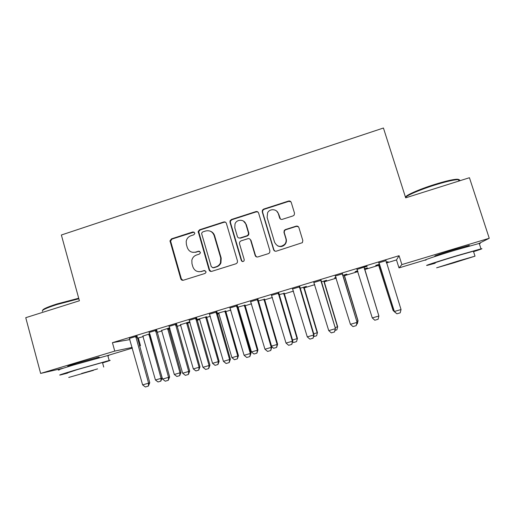 <?xml version="1.0" encoding="UTF-8"?>
<svg xmlns="http://www.w3.org/2000/svg" width="515" height="515" viewBox="0 0 515 515"><rect width="100%" height="100%" fill="white"/><g stroke="black" fill="none" stroke-linecap="round" stroke-linejoin="round"><path stroke-width="0.77" d="M194.722 232.935L192.887 231.943L171.476 238.857L169.982 240.84L180.759 278.782C181.248 279.999 182.117 280.482 183.379 280.224L204.957 273.478L205.942 272.506L205.961 271.572L204.107 270.555L201.307 271.437C197.239 272.268 194.425 270.729 192.868 266.822L191.966 263.699L191.844 260.255C192.488 257.642 194.052 255.891 196.53 255.002L199.324 254.114L200.341 253.026L200.329 252.208L198.481 251.204L195.687 252.093C191.638 252.942 188.838 251.423 187.286 247.528L186.391 244.432L186.192 241.393C186.733 238.593 188.316 236.707 190.943 235.735L193.724 234.84L194.754 233.662L194.722 232.935M194.071 232.078L172.081 239.031L170.587 241.007L181.344 278.834L182.889 280.315M205.015 270.568L201.307 271.437M199.543 251.275L195.687 252.093M437.737 255.401L435.587 255.916C431.969 256.689 442.037 253.251 453.927 249.685L468.721 245.552C470.034 245.301 469.352 245.649 466.687 246.588M70.259 365.772L68.263 366.236C66.3 366.564 69.216 365.547 77.018 363.172L98.526 357.23C99.884 356.966 99.273 357.268 96.698 358.125M293.022 215.914L294.187 215.058L294.496 213.126L291.265 202.485C290.75 201.249 289.829 200.773 288.509 201.062L263.706 209.071L262.405 210.178L262.244 211.839L273.607 249.704C274.115 250.947 275.029 251.429 276.343 251.159L302.376 242.668L302.833 240.55L298.9 227.604C298.385 226.362 297.458 225.885 296.131 226.162L285.432 229.555L284.274 230.405L283.958 232.336L285.889 238.728C286.417 240.672 286.089 242.462 284.898 244.097C280.694 247.618 277.263 247.013 274.598 242.282L267.111 217.343L267.613 212.747C269.841 208.253 277.115 208.91 278.345 213.738L279.6 217.89C280.109 219.126 281.023 219.602 282.342 219.326L293.022 215.914M386.437 262.978L396.486 259.94L399.074 255.704L112.431 342.668L114.761 351.095L132.155 347.413M399.074 255.704L401.88 264.594L489.25 238.271L478.802 243.531M63.545 368.122L40.633 373.427L25.75 317.691L79.4 300.766L61.369 235.001L383.437 128.016L405.672 197.837L469.435 177.72L489.25 238.271M40.633 373.427L114.761 351.095M226.388 223.401C225.892 222.184 225.004 221.708 223.722 221.984L199.627 229.767L198.159 231.415L209.096 269.905C209.592 271.135 210.474 271.617 211.755 271.353L236.037 263.757L237.318 262.695L237.492 261.015L226.388 223.401M231.435 219.493L255.884 211.601C257.185 211.317 258.086 211.794 258.594 213.017L269.924 250.857L269.603 252.794L268.457 253.625L257.88 256.934C256.573 257.197 255.665 256.715 255.163 255.479L250.599 240.132C250.09 238.902 249.189 238.419 247.895 238.696L240.943 240.904L239.623 242.056L239.488 243.653L244.213 259.599L244.065 260.822C243.003 261.916 242.082 261.813 241.303 260.506L229.993 222.242L230.044 220.832L231.435 219.493L231.866 219.725L256.245 211.858L255.884 211.601M367.002 266.165L357.05 269.429M364.041 267.311L367.053 266.397M357.706 270.845L355.086 271.637L357.764 271.045M364.633 268.965L367.478 268.103M364.26 268.862L367.427 267.903M321.006 280.353L313.918 282.503M324.051 281.254L326.542 280.282L321.218 281.892M278.776 293.157L271.585 295.34M284.177 293.325L278.976 294.683M237.325 305.723L230.038 307.931M237.576 307.436L238.142 307.262M244.998 305.189L237.518 307.236M196.627 318.064L189.256 320.298M196.827 319.59L199.562 318.94M206.496 316.841L196.814 319.564M156.669 330.179L149.208 332.439M169.725 327.772L161.639 330.424M168.65 328.3L169.776 327.958M112.431 342.668L129.96 339.552M137.312 338.246L143.215 336.585M157.056 332.4L161.935 330.92M168.643 328.892L169.931 328.499M176.954 326.375L180.823 325.21M187.486 323.188L190.054 322.409M197.026 320.304L199.865 319.442M206.489 317.44L210.365 316.268M217.291 314.169L219.075 313.629M225.66 311.639L230.862 310.062M237.737 307.983L238.458 307.764M244.992 305.788L251.545 303.805M264.498 299.885L272.429 297.483M284.177 293.93L293.505 291.104M304.024 287.924L314.781 284.666M324.051 281.86L336.256 278.164M344.252 275.744L357.938 271.605M364.633 269.577L378.905 265.257M149.781 333.804L142.925 336.089M136.958 336.153L129.458 338.426M189.881 321.804L180.52 324.707M187.492 322.596L189.9 321.869M176.561 324.147L169.139 326.394M217.13 313.622L218.772 313.126M225.66 311.041L217.073 313.429M216.879 311.923L209.554 314.144M264.504 299.279L258.15 300.992M257.951 299.473L250.715 301.668M304.024 287.312L306.374 286.392L300 288.316M299.794 286.784L292.655 288.954M336.025 277.411L334.66 277.823L336.089 277.604M344.252 275.132L346.891 274.115L342.636 275.409M342.423 273.864L335.387 275.995M379.516 264.24L375.693 265.399L378.551 264.749M386.263 262.418L387.988 261.672M386.199 262.219L388.046 261.871M385.928 260.674L378.808 262.83M425.087 260.049L398.996 267.897L401.88 264.594M396.486 259.94L398.996 267.897M138.348 338.059L140.473 345.649L139.468 345.951M132.342 348.095L107.191 355.659M139.443 345.868L140.473 345.649M192.41 252.286L196.228 252.228M198.668 271.714L201.828 271.508M225.525 222.222L224.18 222.21L200.155 229.967L198.687 231.608L209.599 269.982L211.066 271.45M202.71 231.943L201.687 233.063L201.706 233.855L211.292 266.712L213.152 267.723L216.126 266.789C218.141 266.107 219.596 264.774 220.472 262.792L220.735 258.041L214.137 235.535C212.553 231.634 209.727 230.121 205.659 230.99L202.71 231.943M212.708 267.794L213.152 267.723M210.403 231.235C212.508 232.033 213.912 233.527 214.62 235.716L221.199 258.157L220.935 262.888C220.059 264.871 218.618 266.204 216.603 266.879L213.641 267.806M257.97 212.032L256.245 211.858M249.621 238.883L250.972 240.305L255.524 255.601L256.734 256.972M231.866 219.725L230.482 221.064L230.43 222.461L241.709 260.616L242.571 261.581M245.874 224.27C244.606 219.145 236.771 218.888 235.007 223.896L234.801 227.823L237.383 236.54C237.885 237.769 238.78 238.245 240.074 237.969L247.02 235.761L248.32 234.653L248.475 233.005L245.874 224.27L246.267 224.489L243.447 221.057M238.799 237.982L240.074 237.969M246.267 224.489L248.861 233.198L248.706 234.84L247.406 235.947L240.479 238.149M276.755 211.182L278.634 213.989L280.443 219.049M277.643 245.855C280.521 247.174 283.025 246.64 285.168 244.258C286.359 242.623 286.688 240.84 286.16 238.902L285.889 238.728M298.397 226.742L296.376 226.381L285.703 229.761L284.55 230.604L284.235 232.529L286.16 238.902M290.936 201.828L288.773 201.352L264.041 209.335L262.747 210.435L262.586 212.096L273.916 249.846L274.952 251.127M142.81 335.915L155.433 379.993L161.079 378.345L148.861 334.087M162.135 377.939L160.828 381.145L161.079 378.345L162.135 377.939L149.962 334.435M160.828 381.145L158.015 381.963L155.433 379.993M135.715 336.295L148.578 383.166L149.762 382.709L148.339 386.115L145.365 386.984L142.616 384.898L129.336 338.233M136.964 335.922L149.762 382.709M142.616 384.898L148.578 383.166L148.339 386.115M161.53 330.25L174.308 374.482L179.999 372.821L167.626 328.403M180.971 372.442L179.716 375.641L179.999 372.821L180.971 372.442L168.656 328.094M179.716 375.641L176.87 376.471L174.308 374.482M180.405 324.534L193.344 368.927L199.086 367.253L186.559 322.673M199.962 366.892L198.758 370.098L199.086 367.253L199.962 366.892L187.499 322.384M198.758 370.098L195.893 370.935L193.344 368.927M155.524 330.289L168.559 377.341L169.641 376.909L168.276 380.315L165.276 381.19L162.54 379.091L149.086 332.246M156.676 329.941L169.641 376.909M162.54 379.091L168.559 377.341L168.276 380.315M175.512 324.231L188.722 371.457L189.7 371.058L188.393 374.463L185.361 375.345L182.651 373.227L169.017 326.201M176.561 323.909L189.7 371.058M182.651 373.227L188.722 371.457L188.393 374.463M42.674 310.313C42.739 309.129 47.496 307.011 56.946 303.959L78.711 298.236M78.853 298.764L56.837 304.571C46.022 308.092 41.245 310.345 42.513 311.33M102.575 362.901C109.547 360.738 111.742 359.934 109.161 360.494L74.656 370.246C62.135 374.025 57.448 375.583 60.603 374.926L67.574 373.105M107.886 355.891C109.315 355.35 109.283 355.228 107.79 355.53L73.259 365.109C60.751 368.914 56.09 370.53 59.264 369.97M67.51 372.879L77.656 369.506L102.466 362.496C103.534 362.251 103.554 362.315 102.517 362.682M93.408 370.362L68.746 377.444L93.408 370.362M81.608 373.478L97.567 368.894L81.608 373.478M405.704 197.206C404.874 195.674 418.74 189.449 434.235 184.589C444.097 181.512 451.365 179.741 456.033 179.284C458.389 179.111 459.264 179.445 458.659 180.282M459.361 180.9C460.05 180.153 459.753 179.741 458.453 179.651L456.85 179.69C452.067 180.166 444.619 181.982 434.506 185.136C420.388 189.565 407.133 195.237 405.53 197.393M473.555 251.668C481.029 249.254 483.508 248.314 480.997 248.854L457.236 255.614C437.924 261.388 422.01 266.616 427.759 265.231L435.169 263.249M479.362 243.82C480.65 243.286 480.611 243.164 479.233 243.441L455.46 250.097C436.16 255.891 420.317 261.285 426.098 260.017M435.085 262.985C430.939 263.983 442.559 260.178 456.335 256.058L473.407 251.198C474.386 250.979 474.412 251.043 473.472 251.397M453.522 262.94L475.017 256.161L457.957 261.079L436.63 267.813L453.522 262.94M457.133 261.427L443.37 265.772L457.133 261.427M199.447 318.766L212.547 363.32L218.341 361.633L205.652 316.886M219.126 361.305L217.967 364.504L218.341 361.633L219.126 361.305L206.496 316.635M217.967 364.504L215.077 365.347L212.547 363.32M218.656 312.953L231.917 357.668L237.763 355.962L224.913 311.054M238.451 355.659L237.351 358.858L237.763 355.962L238.451 355.659L225.667 310.828M237.351 358.858L234.428 359.708L231.917 357.668M195.687 318.116L209.071 365.528L209.946 365.154L208.697 368.56L205.64 369.448L202.942 367.311L189.127 320.105M196.633 317.826L209.946 365.154M202.942 367.311L209.071 365.528L208.697 368.56M216.043 311.942L229.606 359.534L230.379 359.2L229.188 362.599L226.098 363.493L223.426 361.337L209.425 313.95M216.886 311.684L230.379 359.2M223.426 361.337L229.606 359.534L229.188 362.599M238.027 307.082L251.462 351.964L257.352 350.245L244.342 305.17M257.951 349.968L256.895 353.168L257.352 350.245L257.951 349.968L244.998 304.97M256.895 353.168L253.953 354.024L251.462 351.964M236.591 305.71L250.335 353.49L251.005 353.181L249.865 356.58L246.749 357.487L244.097 355.311L229.909 307.738M237.325 305.485L251.005 353.181M244.097 355.311L250.335 353.49L249.865 356.58M271.521 346.112L277.122 344.477L263.944 299.234M277.617 344.232L276.619 347.419L277.122 344.477L277.617 344.232L264.504 299.067M276.619 347.419L273.652 348.288L271.675 346.634M257.326 299.421L271.257 347.393L271.817 347.116L270.742 350.509L267.594 351.423L264.961 349.228L250.586 301.468M257.957 299.228L271.817 347.116M264.961 349.228L271.257 347.393L270.742 350.509M292.52 339.977L297.058 338.658L283.714 293.247M297.458 338.439L296.511 341.625L297.458 338.439L284.177 293.106M296.511 341.625L293.518 342.501L292.617 341.728M278.261 293.074L292.378 341.233L292.823 340.988L291.812 344.374L288.638 345.301L286.025 343.087L271.45 295.14M278.782 292.919L292.823 340.988M286.025 343.087L292.378 341.233L291.812 344.374M313.725 333.791L317.182 332.787L303.663 287.209M317.472 332.593L316.59 335.78L317.472 332.593L304.03 287.1M316.59 335.78L313.538 336.636M284.332 230.327L284.46 230.746M299.389 286.668L313.699 335.014L314.028 334.802L313.081 338.188L309.876 339.121L307.281 336.887L292.52 288.754M299.794 286.546L314.028 334.802M307.281 336.887L313.699 335.014L313.081 338.188M335.13 327.546L337.48 326.858L323.793 281.113M337.666 326.703L336.842 329.883L337.666 326.703L324.051 281.036M336.842 329.883L334.962 330.43M320.716 280.199L335.439 328.557L334.55 331.943L331.319 332.883L328.744 330.63L313.783 282.304M321.012 280.115L335.439 328.557M328.744 330.63L335.22 328.737L334.55 331.943M356.734 321.238L357.964 320.884L344.097 274.965M358.047 320.755L357.275 323.929L358.047 320.755L344.252 274.92M357.275 323.929L356.599 324.128M342.25 273.671L357.05 322.261L356.226 325.635L352.962 326.587L350.412 324.308L335.246 275.795M342.423 273.62L357.05 322.261M350.412 324.308L356.953 322.403L356.226 325.635M378.544 314.871L364.588 268.759M378.589 315.013L364.639 268.746M357.32 269.815L356.908 269.229M363.983 267.079L378.885 316.004L378.107 319.268L374.811 320.227L372.287 317.929L356.914 269.223M372.287 317.929L378.885 316.004L364.041 267.066M395.707 312.74L393.106 310.519L393.936 310.384M378.428 264.568L393.106 310.519M378.538 264.536L393.202 310.597L395.565 312.779M385.928 260.429L401.037 309.547L400.2 312.843L396.872 313.809L394.258 311.408L379.394 263.847L378.667 262.631M401.037 309.547L394.368 311.491L378.795 262.592M396.872 313.809L394.258 311.408M193.428 232.136L192.887 231.943M204.622 270.632L204.107 270.555M199.009 251.339L198.481 251.204M181.344 278.834L180.759 278.782M170.671 241.728L170.059 241.567M172.081 239.031L171.476 238.857M209.599 269.982L209.096 269.905M198.726 232.683L198.198 232.49M200.155 229.967L199.627 229.767M224.18 222.21L223.722 221.984M216.603 266.879L216.126 266.789M221.199 258.157L220.735 258.041M214.62 235.716L214.137 235.535M255.524 255.601L255.163 255.479M250.972 240.305L250.599 240.132M241.709 260.616L241.303 260.506M230.43 222.461L229.993 222.242M247.406 235.947L247.02 235.761M248.861 233.198L248.475 233.005M262.586 212.096L262.244 211.839M264.041 209.335L263.706 209.071M149.949 334.39L148.848 334.576M150.039 335.001L148.932 335.194M135.786 337.473L137.035 337.261M135.709 336.816L136.951 336.604M168.643 328.731L167.62 328.898M168.72 329.349L167.697 329.516M187.486 323.034L186.552 323.169M187.563 323.652L186.63 323.787M155.594 331.473L156.747 331.287M155.511 330.817L156.663 330.636M175.589 325.416L176.632 325.261M175.499 324.759L176.548 324.605M206.489 317.279L205.646 317.388M206.567 317.903L205.73 318.013M225.654 311.478L224.907 311.556M225.737 312.103L224.991 312.18M195.764 319.306L196.704 319.184M195.674 318.643L196.621 318.521M216.12 313.139L216.963 313.049M216.03 312.47L216.873 312.386M244.992 305.627L244.335 305.672M245.076 306.251L244.419 306.303M236.668 306.914L237.402 306.856M236.578 306.245L237.318 306.193M264.498 299.724L263.938 299.743M264.581 300.354L264.021 300.374M257.41 300.631L258.034 300.606M257.32 299.955L257.944 299.936M284.171 293.769L283.707 293.756M284.261 294.4L283.797 294.387M278.345 294.284L278.86 294.297M278.248 293.614L278.77 293.627M304.017 287.756L303.657 287.718M304.108 288.394L303.747 288.355M299.473 287.885L299.878 287.93M299.382 287.209L299.788 287.254M170.587 241.007L169.982 240.84M198.687 231.608L198.159 231.415M220.935 262.888L220.472 262.792M248.706 234.84L248.32 234.653M230.482 221.064L230.044 220.832M262.747 210.435L262.405 210.178M168.669 329.091L167.639 329.259M155.536 331.197L156.682 331.016M109.161 360.494L107.79 355.53M102.466 362.496L103.721 367.066M96.756 358.35L96.575 357.68M456.033 179.284L456.85 179.69M480.997 248.854L479.233 243.441M473.407 251.198L475.017 256.161M458.91 181.042L458.453 179.651M466.751 246.775L466.526 246.08"/></g></svg>
